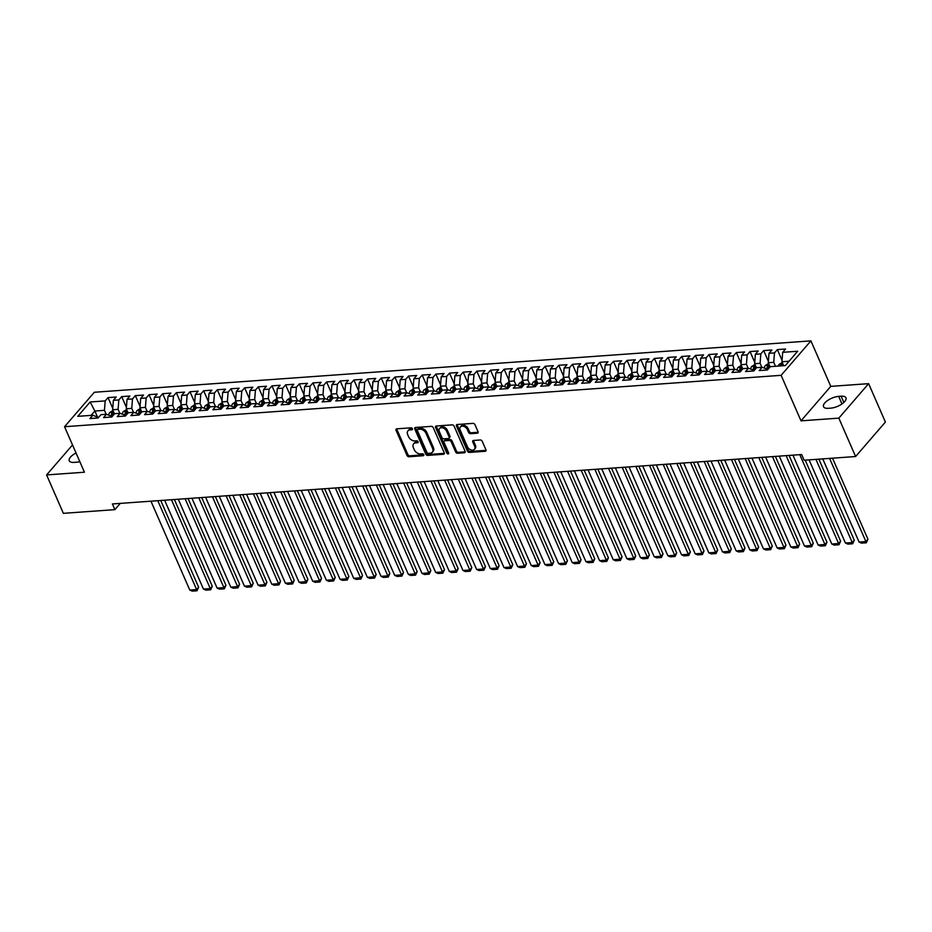 <?xml version="1.0" encoding="UTF-8"?>
<svg xmlns="http://www.w3.org/2000/svg" width="932" height="932" viewBox="0 0 932 932"><rect width="100%" height="100%" fill="white"/><g stroke="black" fill="none" stroke-linecap="round" stroke-linejoin="round"><path stroke-width="1.4" d="M412.398 428.72A1.165 0.804 -139.2 0 0 411.035 427.811L396.787 428.825A1.666 1.153 -139.2 0 0 396.053 430.328L407.028 455.445A1.666 1.153 -139.2 0 0 408.985 456.75L423.233 455.725A1.165 0.804 -139.2 0 0 422.371 453.779L420.53 453.907A5.347 3.693 -139.2 0 1 414.286 449.748L413.377 447.651A5.347 3.693 -139.2 0 1 413.622 443.842A5.347 3.693 -139.2 0 1 415.719 442.875L417.559 442.747A1.165 0.804 -139.2 0 0 416.709 440.789L414.857 440.918A5.347 3.693 -139.2 0 1 408.624 436.758L407.703 434.673A5.347 3.693 -139.2 0 1 407.948 430.864A5.347 3.693 -139.2 0 1 410.045 429.897L411.886 429.768A1.165 0.804 -139.2 0 0 412.398 428.72M477.312 433.205A1.666 1.153 -139.2 0 0 478.034 431.714L474.959 424.666A1.666 1.153 -139.2 0 0 473.013 423.361L457.193 424.503A1.666 1.153 -139.2 0 0 456.459 425.994L467.433 451.123A1.666 1.153 -139.2 0 0 469.39 452.416L485.211 451.286A1.666 1.153 -139.2 0 0 485.933 449.795L482.217 441.279A1.666 1.153 -139.2 0 0 480.271 439.974L473.491 440.463A1.666 1.153 -139.2 0 0 472.769 441.954L474.609 446.172A4.474 3.087 -139.2 0 1 474.4 449.352A4.474 3.087 -139.2 0 1 470.8 449.865A4.474 3.087 -139.2 0 1 467.433 446.696L460.21 430.153A4.474 3.087 -139.2 0 1 460.408 426.973A4.474 3.087 -139.2 0 1 464.02 426.46A4.474 3.087 -139.2 0 1 467.386 429.629L468.586 432.39A1.666 1.153 -139.2 0 0 470.532 433.695L477.312 433.205L478.116 432.273A1.666 1.153 -139.2 0 0 478.174 432.273M838.835 418.13L868.624 383.658L830.785 386.372L801.007 420.845L838.835 418.13L855.611 456.529L804.118 460.222L801.637 454.525L112.388 503.956L114.869 509.641L120.275 503.397M801.007 420.845L781.121 375.328L64.553 426.716L94.342 392.255L810.91 340.867L781.121 375.328M72.521 444.948L46.6 474.936L84.439 472.221L64.553 426.716M46.6 474.936L63.376 513.334L114.869 509.641M433.263 427.66A1.666 1.153 -139.2 0 0 431.306 426.355L415.486 427.485A1.666 1.153 -139.2 0 0 414.763 428.976L425.738 454.105A1.666 1.153 -139.2 0 0 427.683 455.41L443.504 454.268A1.666 1.153 -139.2 0 0 444.238 452.777L433.263 427.66M436.339 425.994L452.16 424.864A1.666 1.153 -139.2 0 1 454.105 426.157L465.091 451.286A1.666 1.153 -139.2 0 1 464.357 452.777L457.589 453.267A1.666 1.153 -139.2 0 1 455.632 451.962L451.181 441.768A1.666 1.153 -139.2 0 0 449.236 440.475L444.739 440.801A1.666 1.153 -139.2 0 0 444.005 442.292L448.642 452.894A1.165 0.804 -139.2 0 1 446.766 453.034L435.605 427.485A1.666 1.153 -139.2 0 1 436.339 425.994M112.749 408.379L108.03 397.603L105.176 400.911L90.148 401.983L77.752 416.336L92.781 415.253L89.926 418.561L98.116 417.979L100.971 414.67L106.434 414.274L103.58 417.583L111.782 417L114.636 413.692L120.1 413.295L117.246 416.604L125.436 416.022L128.29 412.713L133.754 412.317L130.899 415.625L139.101 415.031L141.955 411.734L147.419 411.338L144.565 414.647L152.755 414.053L155.609 410.756L161.073 410.36L158.219 413.668L166.42 413.074L169.275 409.765L174.738 409.381L171.884 412.69L180.074 412.095L182.928 408.787L188.392 408.402L185.538 411.711L193.728 411.117L196.594 407.808L202.058 407.424L199.192 410.721L207.393 410.138L210.248 406.83L215.711 406.445L212.857 409.742L221.047 409.16L223.913 405.851L229.377 405.455L226.511 408.764L234.713 408.181L237.567 404.872L243.031 404.476L240.176 407.785L248.366 407.202L251.232 403.894L256.696 403.498L253.83 406.806L262.032 406.224L264.886 402.915L270.35 402.519L267.496 405.828L275.686 405.245L278.551 401.937L284.015 401.541L281.149 404.849L289.351 404.267L292.205 400.958L297.669 400.562L294.815 403.871L303.005 403.276L305.871 399.979L311.335 399.583L308.469 402.892L316.67 402.298L319.525 399.001L324.988 398.605L322.134 401.913L330.324 401.319L333.178 398.011L338.642 397.626L335.788 400.935L343.99 400.341L346.844 397.032L352.308 396.648L349.453 399.956L357.643 399.362L360.498 396.053L365.961 395.669L363.107 398.978L371.309 398.383L374.163 395.075L379.627 394.69L376.773 397.987L384.963 397.405L387.817 394.096L393.281 393.712L390.426 397.009L398.628 396.426L401.482 393.118L406.946 392.722L404.092 396.03L412.282 395.448L415.136 392.139L420.6 391.743L417.746 395.052L425.936 394.469L428.802 391.16L434.265 390.764L431.4 394.073L439.601 393.49L442.455 390.182L447.919 389.786L445.065 393.094L453.255 392.512L456.121 389.203L461.585 388.807L458.719 392.116L466.92 391.533L469.775 388.225L475.238 387.828L472.384 391.137L480.574 390.543L483.44 387.246L488.904 386.85L486.038 390.159L494.24 389.564L497.094 386.267L502.558 385.871L499.703 389.18L507.893 388.586L510.759 385.277L516.223 384.893L513.357 388.201L521.559 387.607L524.413 384.299L529.877 383.914L527.023 387.223L535.213 386.629L538.079 383.32L543.542 382.935L540.677 386.244L548.878 385.65L551.732 382.341L557.196 381.957L554.342 385.254L562.532 384.671L565.386 381.363L570.85 380.967L567.996 384.275L576.197 383.693L579.052 380.384L584.515 379.988L581.661 383.297L589.851 382.714L592.705 379.406L598.169 379.009L595.315 382.318L603.517 381.736L606.371 378.427L611.835 378.031L608.98 381.339L617.17 380.757L620.025 377.448L625.489 377.052L622.634 380.361L630.836 379.778L633.69 376.47L639.154 376.074L636.3 379.382L644.49 378.788L647.344 375.491L652.808 375.095L649.953 378.404L658.143 377.81L661.009 374.513L666.473 374.116L663.607 377.425L671.809 376.831L674.663 373.522L680.127 373.138L677.273 376.446L685.463 375.852L688.329 372.544L693.792 372.159L690.927 375.468L699.128 374.874L701.982 371.565L707.446 371.181L704.592 374.489L712.782 373.895L715.648 370.587L721.112 370.202L718.246 373.499L726.447 372.917L729.302 369.608L734.766 369.223L731.911 372.52L740.101 371.938L742.967 368.629L748.431 368.233L745.565 371.542L753.767 370.959L756.621 367.651L762.085 367.255L759.231 370.563L767.42 369.981L770.286 366.672L785.303 365.589L797.699 351.248L782.682 352.331L781.948 361.744L783.672 365.705M108.03 397.603L116.232 397.02L113.378 400.329L118.842 399.933L118.108 409.346L119.832 413.319M126.403 407.401L121.696 396.624L118.842 399.933M121.696 396.624L129.886 396.042L127.032 399.339L132.495 398.954L131.761 408.367L133.497 412.34M140.068 406.422L135.35 395.646L132.495 398.954M135.35 395.646L143.551 395.063L140.697 398.36L146.161 397.976L145.415 407.389L147.151 411.362M153.722 405.443L149.015 394.667L146.161 397.976M149.015 394.667L157.205 394.073L154.351 397.382L159.815 396.997L159.081 406.41L160.817 410.383M167.376 404.465L162.669 393.688L159.815 396.997M162.669 393.688L170.871 393.094L168.005 396.403L173.469 396.018L172.735 405.432L174.47 409.393M181.041 403.486L176.334 392.71L173.469 396.018M176.334 392.71L184.524 392.116L181.67 395.424L187.134 395.028L186.4 404.453L188.136 408.414M194.695 402.507L189.988 391.731L187.134 395.028M189.988 391.731L198.19 391.137L195.324 394.446L200.788 394.05L200.054 403.474L201.79 407.435M208.36 401.529L203.654 390.753L200.788 394.05M203.654 390.753L211.844 390.159L208.989 393.467L214.453 393.071L213.719 402.484L215.455 406.457M222.014 400.55L217.307 389.762L214.453 393.071M217.307 389.762L225.509 389.18L222.643 392.488L228.107 392.092L227.373 401.506L229.109 405.478M235.68 399.572L230.973 388.784L228.107 392.092M230.973 388.784L239.163 388.201L236.309 391.51L241.772 391.114L241.039 400.527L242.774 404.5M249.333 398.593L244.627 387.805L241.772 391.114M244.627 387.805L252.828 387.223L249.962 390.531L255.426 390.135L254.692 399.548L256.428 403.521M262.999 397.603L258.292 386.827L255.426 390.135M258.292 386.827L266.482 386.244L263.628 389.553L269.092 389.157L268.358 398.57L270.094 402.542M276.653 396.624L271.946 385.848L269.092 389.157M271.946 385.848L280.148 385.265L277.282 388.574L282.745 388.178L282.012 397.591L283.747 401.564M290.318 395.646L285.611 384.869L282.745 388.178M285.611 384.869L293.801 384.287L290.947 387.584L296.411 387.199L295.677 396.613L297.413 400.585M303.972 394.667L299.265 383.891L296.411 387.199M299.265 383.891L307.455 383.308L304.601 386.605L310.065 386.221L309.331 395.634L311.067 399.607M317.637 393.688L312.919 382.912L310.065 386.221M312.919 382.912L321.121 382.318L318.266 385.627L323.73 385.242L322.996 394.655L324.72 398.628M331.291 392.71L326.584 381.934L323.73 385.242M326.584 381.934L334.774 381.339L331.92 384.648L337.384 384.264L336.65 393.677L338.386 397.638M344.957 391.731L340.238 380.955L337.384 384.264M340.238 380.955L348.44 380.361L345.586 383.669L351.049 383.285L350.315 392.698L352.04 396.659M358.61 390.753L353.904 379.976L351.049 383.285M353.904 379.976L362.094 379.382L359.239 382.691L364.703 382.295L363.969 391.72L365.705 395.681M372.276 389.774L367.558 378.998L364.703 382.295M367.558 378.998L375.759 378.404L372.905 381.712L378.369 381.316L377.623 390.741L379.359 394.702M385.93 388.795L381.223 378.019L378.369 381.316M381.223 378.019L389.413 377.425L386.559 380.734L392.023 380.338L391.289 389.751L393.024 393.723M399.595 387.817L394.877 377.029L392.023 380.338M394.877 377.029L403.078 376.446L400.212 379.755L405.676 379.359L404.942 388.772L406.678 392.745M413.249 386.838L408.542 376.05L405.676 379.359M408.542 376.05L416.732 375.468L413.878 378.776L419.342 378.38L418.608 387.794L420.344 391.766M426.903 385.848L422.196 375.072L419.342 378.38M422.196 375.072L430.398 374.489L427.532 377.798L432.996 377.402L432.262 386.815L433.997 390.788M440.568 384.869L435.861 374.093L432.996 377.402M435.861 374.093L444.051 373.511L441.197 376.819L446.661 376.423L445.927 385.836L447.663 389.809M454.222 383.891L449.515 373.115L446.661 376.423M449.515 373.115L457.717 372.532L454.851 375.841L460.315 375.445L459.581 384.858L461.317 388.83M467.887 382.912L463.181 372.136L460.315 375.445M463.181 372.136L471.371 371.553L468.516 374.85L473.98 374.466L473.246 383.879L474.982 387.852M481.541 381.934L476.835 371.157L473.98 374.466M476.835 371.157L485.036 370.575L482.17 373.872L487.634 373.487L486.9 382.901L488.636 386.873M495.207 380.955L490.5 370.179L487.634 373.487M490.5 370.179L498.69 369.585L495.836 372.893L501.3 372.509L500.566 381.922L502.301 385.895M508.86 379.976L504.154 369.2L501.3 372.509M504.154 369.2L512.355 368.606L509.489 371.915L514.953 371.53L514.219 380.943L515.955 384.904M522.526 378.998L517.819 368.222L514.953 371.53M517.819 368.222L526.009 367.627L523.155 370.936L528.619 370.54L527.885 379.965L529.621 383.926M536.18 378.019L531.473 367.243L528.619 370.54M531.473 367.243L539.675 366.649L536.809 369.957L542.273 369.561L541.539 378.986L543.274 382.947M549.845 377.041L545.127 366.264L542.273 369.561M545.127 366.264L553.328 365.67L550.474 368.979L555.938 368.583L555.204 377.996L556.928 381.969M563.499 376.062L558.792 365.274L555.938 368.583M558.792 365.274L566.982 364.692L564.128 368L569.592 367.604L568.858 377.017L570.594 380.99M577.164 375.083L572.446 364.296L569.592 367.604M572.446 364.296L580.648 363.713L577.793 367.022L583.257 366.625L582.523 376.039L584.248 380.011M590.818 374.105L586.112 363.317L583.257 366.625M586.112 363.317L594.301 362.734L591.447 366.043L596.911 365.647L596.177 375.06L597.913 379.033M604.484 373.115L599.765 362.338L596.911 365.647M599.765 362.338L607.967 361.756L605.113 365.064L610.577 364.668L609.831 374.082L611.567 378.054M618.137 372.136L613.431 361.36L610.577 364.668M613.431 361.36L621.621 360.777L618.766 364.086L624.23 363.69L623.496 373.103L625.232 377.076M631.803 371.157L627.085 360.381L624.23 363.69M627.085 360.381L635.286 359.799L632.42 363.096L637.884 362.711L637.15 372.124L638.886 376.097M645.457 370.179L640.75 359.403L637.884 362.711M640.75 359.403L648.94 358.82L646.086 362.117L651.55 361.733L650.816 371.146L652.551 375.118M659.11 369.2L654.404 358.424L651.55 361.733M654.404 358.424L662.605 357.83L659.74 361.138L665.203 360.754L664.469 370.167L666.205 374.14M672.776 368.222L668.069 357.445L665.203 360.754M668.069 357.445L676.259 356.851L673.405 360.16L678.869 359.775L678.135 369.188L679.871 373.15M686.43 367.243L681.723 356.467L678.869 359.775M681.723 356.467L689.925 355.873L687.059 359.181L692.523 358.797L691.789 368.21L693.524 372.171M700.095 366.264L695.389 355.488L692.523 358.797M695.389 355.488L703.578 354.894L700.724 358.203L706.188 357.806L705.454 367.231L707.19 371.192M713.749 365.286L709.042 354.51L706.188 357.806M709.042 354.51L717.244 353.915L714.378 357.224L719.842 356.828L719.108 366.253L720.844 370.214M727.414 364.307L722.708 353.531L719.842 356.828M722.708 353.531L730.898 352.937L728.043 356.245L733.507 355.849L732.773 365.262L734.509 369.235M741.068 363.329L736.362 352.541L733.507 355.849M736.362 352.541L744.563 351.958L741.697 355.267L747.161 354.871L746.427 364.284L748.163 368.257M754.734 362.35L750.027 351.562L747.161 354.871M750.027 351.562L758.217 350.98L755.363 354.288L760.827 353.892L760.093 363.305L761.828 367.278M768.387 361.36L763.681 350.583L760.827 353.892M763.681 350.583L771.882 350.001L769.017 353.31L774.48 352.913L773.746 362.327L775.482 366.299M782.053 360.381L777.346 349.605L774.48 352.913M777.346 349.605L785.536 349.022L782.682 352.331M767.886 369.445L762.085 367.255M789.078 361.232L781.948 361.744M754.233 370.423L748.431 368.233M773.746 362.327L768.283 362.723L770.1 366.882M769.017 353.31L768.283 362.723M740.567 371.402L734.766 369.223M760.093 363.305L754.629 363.701L756.446 367.86M755.363 354.288L754.629 363.701M726.913 372.381L721.112 370.202M746.427 364.284L740.963 364.68L742.781 368.839M741.697 355.267L740.963 364.68M713.248 373.359L707.446 371.181M732.773 365.262L727.309 365.659L729.127 369.818M728.043 356.245L727.309 365.659M699.594 374.338L693.792 372.159M719.108 366.253L713.644 366.637L715.461 370.796M714.378 357.224L713.644 366.637M685.929 375.316L680.127 373.138M705.454 367.231L699.99 367.616L701.808 371.775M700.724 358.203L699.99 367.616M672.275 376.295L666.473 374.116M691.789 368.21L686.325 368.594L688.142 372.753M687.059 359.181L686.325 368.594M658.609 377.274L652.808 375.095M678.135 369.188L672.671 369.573L674.488 373.732M673.405 360.16L672.671 369.573M644.956 378.252L639.154 376.074M664.469 370.167L659.006 370.552L660.823 374.711M659.74 361.138L659.006 370.552M631.29 379.242L625.489 377.052M650.816 371.146L645.352 371.542L647.169 375.701M646.086 362.117L645.352 371.542M617.636 380.221L611.835 378.031M637.15 372.124L631.686 372.52L633.504 376.679M632.42 363.096L631.686 372.52M603.971 381.2L598.169 379.009M623.496 373.103L618.033 373.499L619.85 377.658M618.766 364.086L618.033 373.499M590.317 382.178L584.515 379.988M609.831 374.082L604.367 374.478L606.184 378.637M605.113 365.064L604.367 374.478M576.652 383.157L570.85 380.967M596.177 375.06L590.713 375.456L592.531 379.615M591.447 366.043L590.713 375.456M562.998 384.135L557.196 381.957M582.523 376.039L577.059 376.435L578.877 380.594M577.793 367.022L577.059 376.435M549.344 385.114L543.542 382.935M568.858 377.017L563.394 377.413L565.211 381.572M564.128 368L563.394 377.413M535.679 386.093L529.877 383.914M555.204 377.996L549.74 378.392L551.558 382.551M550.474 368.979L549.74 378.392M522.025 387.071L516.223 384.893M541.539 378.986L536.075 379.371L537.892 383.53M536.809 369.957L536.075 379.371M508.359 388.05L502.558 385.871M527.885 379.965L522.421 380.349L524.238 384.508M523.155 370.936L522.421 380.349M494.706 389.028L488.904 386.85M514.219 380.943L508.755 381.328L510.573 385.487M509.489 371.915L508.755 381.328M481.04 390.007L475.238 387.828M500.566 381.922L495.102 382.306L496.919 386.465M495.836 372.893L495.102 382.306M467.386 390.986L461.585 388.807M486.9 382.901L481.436 383.285L483.254 387.444M482.17 373.872L481.436 383.285M453.721 391.976L447.919 389.786M473.246 383.879L467.782 384.275L469.6 388.434M468.516 374.85L467.782 384.275M440.067 392.955L434.265 390.764M459.581 384.858L454.117 385.254L455.934 389.413M454.851 375.841L454.117 385.254M426.402 393.933L420.6 391.743M445.927 385.836L440.463 386.232L442.281 390.392M441.197 376.819L440.463 386.232M412.748 394.912L406.946 392.722M432.262 386.815L426.798 387.211L428.615 391.37M427.532 377.798L426.798 387.211M399.082 395.89L393.281 393.712M418.608 387.794L413.144 388.19L414.961 392.349M413.878 378.776L413.144 388.19M385.429 396.869L379.627 394.69M404.942 388.772L399.478 389.168L401.296 393.327M400.212 379.755L399.478 389.168M371.763 397.848L365.961 395.669M391.289 389.751L385.825 390.147L387.642 394.306M386.559 380.734L385.825 390.147M358.109 398.826L352.308 396.648M377.623 390.741L372.159 391.125L373.977 395.285M372.905 381.712L372.159 391.125M344.444 399.805L338.642 397.626M363.969 391.72L358.505 392.104L360.323 396.263M359.239 382.691L358.505 392.104M330.79 400.783L324.988 398.605M350.315 392.698L344.852 393.083L346.669 397.242M345.586 383.669L344.852 393.083M317.125 401.762L311.335 399.583M336.65 393.677L331.186 394.061L333.004 398.22M331.92 384.648L331.186 394.061M303.471 402.74L297.669 400.562M322.996 394.655L317.532 395.04L319.35 399.199M318.266 385.627L317.532 395.04M289.817 403.731L284.015 401.541M309.331 395.634L303.867 396.03L305.684 400.189M304.601 386.605L303.867 396.03M276.152 404.709L270.35 402.519M295.677 396.613L290.213 397.009L292.031 401.168M290.947 387.584L290.213 397.009M262.498 405.688L256.696 403.498M282.012 397.591L276.548 397.987L278.365 402.146M277.282 388.574L276.548 397.987M248.832 406.667L243.031 404.476M268.358 398.57L262.894 398.966L264.711 403.125M263.628 389.553L262.894 398.966M235.179 407.645L229.377 405.455M254.692 399.548L249.228 399.945L251.046 404.104M249.962 390.531L249.228 399.945M221.513 408.624L215.711 406.445M241.039 400.527L235.575 400.923L237.392 405.082M236.309 391.51L235.575 400.923M207.859 409.602L202.058 407.424M227.373 401.506L221.909 401.902L223.727 406.061M222.643 392.488L221.909 401.902M194.194 410.581L188.392 408.402M213.719 402.484L208.255 402.88L210.073 407.039M208.989 393.467L208.255 402.88M180.54 411.56L174.738 409.381M200.054 403.474L194.59 403.859L196.407 408.018M195.324 394.446L194.59 403.859M166.875 412.538L161.073 410.36M186.4 404.453L180.936 404.838L182.754 408.997M181.67 395.424L180.936 404.838M153.221 413.517L147.419 411.338M172.735 405.432L167.271 405.816L169.088 409.975M168.005 396.403L167.271 405.816M139.555 414.495L133.754 412.317M159.081 406.41L153.617 406.795L155.434 410.954M154.351 397.382L153.617 406.795M125.902 415.474L120.1 413.295M145.415 407.389L139.951 407.773L141.769 411.932M140.697 398.36L139.951 407.773M112.236 416.464L106.434 414.274M131.761 408.367L126.298 408.764L128.115 412.923M127.032 399.339L126.298 408.764M98.582 417.443L92.781 415.253M118.108 409.346L112.644 409.742L114.45 413.901M113.378 400.329L112.644 409.742M855.611 456.529L885.4 422.056L868.624 383.658M830.785 386.372L810.91 340.867M97.441 416.86L94.878 411.012L91.115 415.381M105.176 400.911L104.442 410.325L106.178 414.297M104.442 410.325L94.878 411.012L90.148 401.983M76.04 452.999A10.893 4.485 -23.6 0 0 69.259 460.792A10.893 4.485 -23.6 0 0 74.094 462.4L76.552 462.214A10.893 4.485 -23.6 0 0 79.814 461.655M830.82 408.134A10.893 4.485 -23.6 0 0 841.771 404.08A10.893 4.485 -23.6 0 0 845.965 397.801A10.893 4.485 -23.6 0 0 841.13 396.205L838.672 396.38A10.893 4.485 -23.6 0 0 827.721 400.422A10.893 4.485 -23.6 0 0 823.527 406.713A10.893 4.485 -23.6 0 0 828.362 408.309L830.82 408.134M412.445 428.848L410.849 428.965A5.347 3.693 -139.2 0 0 408.752 429.932L407.948 430.864M413.622 443.842L414.425 442.921A5.347 3.693 -139.2 0 1 416.522 441.943L418.118 441.826M396.729 428.837A1.666 1.153 -139.2 0 0 396.857 429.396L407.843 454.513A1.666 1.153 -139.2 0 0 409.789 455.818L423.792 454.816M415.427 427.497A1.666 1.153 -139.2 0 0 415.567 428.044L426.541 453.173A1.666 1.153 -139.2 0 0 428.487 454.478L444.308 453.336A1.666 1.153 -139.2 0 0 444.366 453.336M417.816 429.337A1.165 0.804 -139.2 0 0 417.303 430.386L426.938 452.439A1.165 0.804 -139.2 0 0 428.312 453.348L430.258 453.208A5.347 3.693 -139.2 0 0 432.343 452.241A5.347 3.693 -139.2 0 0 432.588 448.432L426.006 433.357A5.347 3.693 -139.2 0 0 419.761 429.198L417.816 429.337L418.619 428.405A1.165 0.804 -139.2 0 0 418.165 428.615L417.361 429.547M432.343 452.241L433.159 451.309A5.347 3.693 -139.2 0 0 433.392 447.5L432.588 448.432M418.619 428.405L420.565 428.266A5.347 3.693 -139.2 0 1 426.809 432.425L433.392 447.5M444.086 441.104L444.89 440.172A1.666 1.153 -139.2 0 1 445.543 439.869L450.04 439.543A1.666 1.153 -139.2 0 1 451.985 440.848L456.435 451.03A1.666 1.153 -139.2 0 0 458.393 452.335L465.161 451.845A1.666 1.153 -139.2 0 0 465.219 451.845M436.281 425.994A1.666 1.153 -139.2 0 0 436.409 426.553L447.57 452.102A1.165 0.804 -139.2 0 0 448.688 452.999M446.568 431.201A4.474 3.087 -139.2 0 0 443.201 428.033A4.474 3.087 -139.2 0 0 439.589 428.534A4.474 3.087 -139.2 0 0 439.391 431.714L441.931 437.539A1.666 1.153 -139.2 0 0 443.888 438.844L448.374 438.518A1.666 1.153 -139.2 0 0 449.108 437.026L446.568 431.201L447.372 430.269A4.474 3.087 -139.2 0 0 444.005 427.101A4.474 3.087 -139.2 0 0 440.393 427.602L439.589 428.534M449.038 438.215L449.841 437.283A1.666 1.153 -139.2 0 0 449.911 436.094L449.108 437.026M447.372 430.269L449.911 436.094M460.408 426.973L461.212 426.041A4.474 3.087 -139.2 0 1 464.823 425.528A4.474 3.087 -139.2 0 1 468.19 428.708L469.39 431.458A1.666 1.153 -139.2 0 0 471.347 432.763L478.116 432.273M474.4 449.352L475.215 448.42A4.474 3.087 -139.2 0 0 475.413 445.24L474.609 446.172M473.433 440.463A1.666 1.153 -139.2 0 0 473.572 441.022L475.413 445.24M457.134 424.503A1.666 1.153 -139.2 0 0 457.262 425.062L468.237 450.191A1.666 1.153 -139.2 0 0 470.194 451.484L486.015 450.354A1.666 1.153 -139.2 0 0 486.073 450.342M112.97 410.511L109.731 412.492A4.509 2.679 85.9 0 0 108.764 415.078M157.799 500.705L196.617 589.572L189.79 590.061L150.961 501.195M198.632 587.242L197.001 590.795L196.617 589.572L198.632 587.242L160.735 500.496M112.958 415.637A4.509 2.679 -94.1 0 1 113.436 413.062L111.793 413.179A4.509 2.679 85.9 0 0 111.316 415.952M112.644 415.998A2.295 1.363 -94.1 0 1 112.69 415.218L111.793 413.179M197.001 590.795L192.225 591.133L189.79 590.061M126.636 409.532L123.385 411.513A4.509 2.679 85.9 0 0 122.418 414.099M171.453 499.727L210.282 588.593L203.444 589.082L164.626 500.216M212.286 586.263L210.667 589.816L210.282 588.593L212.286 586.263L174.389 499.505M126.612 414.658A4.509 2.679 -94.1 0 1 127.09 412.084L125.459 412.2A4.509 2.679 85.9 0 0 124.981 414.973M126.298 415.02A2.295 1.363 -94.1 0 1 126.344 414.239L125.459 412.2M210.667 589.816L205.89 590.154L203.444 589.082M140.289 408.554L137.051 410.534A4.509 2.679 85.9 0 0 136.084 413.121M185.119 498.737L223.936 587.614L217.109 588.104L178.28 499.226M225.952 585.284L224.321 588.838L223.936 587.614L225.952 585.284L188.054 498.527M140.278 413.68A4.509 2.679 -94.1 0 1 140.755 411.105L139.113 411.222A4.509 2.679 85.9 0 0 138.635 413.994M139.963 414.041A2.295 1.363 -94.1 0 1 140.01 413.26L139.113 411.222M224.321 588.838L219.544 589.175L217.109 588.104M153.955 407.575L150.704 409.556A4.509 2.679 85.9 0 0 149.737 412.142M198.772 497.758L237.602 586.624L230.763 587.113L191.945 498.247M239.606 584.306L237.986 587.847L237.602 586.624L239.606 584.306L201.708 497.548M153.931 412.69A4.509 2.679 -94.1 0 1 154.409 410.115L152.778 410.243A4.509 2.679 85.9 0 0 152.3 413.016M153.617 413.062A2.295 1.363 -94.1 0 1 153.663 412.282L152.778 410.243M237.986 587.847L233.21 588.197L230.763 587.113M167.609 406.585L164.37 408.565A4.509 2.679 85.9 0 0 163.403 411.152M212.438 496.779L251.256 585.645L244.429 586.135L205.599 497.269M253.271 583.316L251.64 586.869L251.256 585.645L253.271 583.316L215.374 496.57M167.597 411.711A4.509 2.679 -94.1 0 1 168.075 409.136L166.432 409.253A4.509 2.679 85.9 0 0 165.954 412.037M167.282 412.084A2.295 1.363 -94.1 0 1 167.329 411.303L166.432 409.253M251.64 586.869L246.864 587.218L244.429 586.135M181.274 405.606L178.024 407.587A4.509 2.679 85.9 0 0 177.057 410.173M226.092 495.801L264.921 584.667L258.082 585.156L219.265 496.29M266.925 582.337L265.305 585.89L264.921 584.667L266.925 582.337L229.027 495.591M181.251 410.732A4.509 2.679 -94.1 0 1 181.728 408.158L180.097 408.274A4.509 2.679 85.9 0 0 179.62 411.059M180.936 411.105A2.295 1.363 -94.1 0 1 180.983 410.325L180.097 408.274M265.305 585.89L260.517 586.24L258.082 585.156M194.928 404.628L191.689 406.608A4.509 2.679 85.9 0 0 190.722 409.195M239.745 494.822L278.575 583.688L271.748 584.178L232.918 495.311M280.59 581.358L278.959 584.912L278.575 583.688L280.59 581.358L242.693 494.612M194.905 409.754A4.509 2.679 -94.1 0 1 195.394 407.179L193.751 407.296A4.509 2.679 85.9 0 0 193.274 410.08M194.59 410.115A2.295 1.363 -94.1 0 1 194.648 409.346L193.751 407.296M278.959 584.912L274.183 585.261L271.748 584.178M208.593 403.649L205.343 405.63A4.509 2.679 85.9 0 0 204.376 408.216M253.411 493.844L292.24 582.71L285.402 583.199L246.584 494.333M294.244 580.38L292.625 583.933L292.24 582.71L294.244 580.38L256.347 493.634M208.57 408.775A4.509 2.679 -94.1 0 1 209.048 406.201L207.417 406.317A4.509 2.679 85.9 0 0 206.939 409.101M208.255 409.136A2.295 1.363 -94.1 0 1 208.302 408.367L207.417 406.317M292.625 583.933L287.837 584.282L285.402 583.199M222.247 402.671L218.997 404.651A4.509 2.679 85.9 0 0 218.041 407.237M267.065 492.865L305.894 581.731L299.067 582.22L260.238 493.354M307.91 579.401L306.279 582.954L305.894 581.731L307.91 579.401L270.012 492.655M222.224 407.797A4.509 2.679 -94.1 0 1 222.713 405.222L221.07 405.338A4.509 2.679 85.9 0 0 220.593 408.123M221.909 408.158A2.295 1.363 -94.1 0 1 221.967 407.389L221.07 405.338M306.279 582.954L301.502 583.304L299.067 582.22M235.912 401.692L232.662 403.673A4.509 2.679 85.9 0 0 231.695 406.259M280.73 491.886L319.548 580.753L312.721 581.242L273.903 492.376M321.563 578.423L319.944 581.976L319.548 580.753L321.563 578.423L283.666 491.677M235.889 406.818A4.509 2.679 -94.1 0 1 236.367 404.243L234.724 404.36A4.509 2.679 85.9 0 0 234.258 407.144M235.575 407.179A2.295 1.363 -94.1 0 1 235.621 406.41L234.724 404.36M319.944 581.976L315.156 582.314L312.721 581.242M249.566 400.713L246.316 402.694A4.509 2.679 85.9 0 0 245.361 405.28M294.384 490.908L333.213 579.774L326.386 580.263L287.557 491.397M335.229 577.444L333.598 580.997L333.213 579.774L335.229 577.444L297.331 490.698M249.543 405.839A4.509 2.679 -94.1 0 1 250.032 403.265L248.39 403.381A4.509 2.679 85.9 0 0 247.912 406.166M249.228 406.201A2.295 1.363 -94.1 0 1 249.287 405.432L248.39 403.381M333.598 580.997L328.821 581.335L326.386 580.263M263.232 399.735L259.981 401.715A4.509 2.679 85.9 0 0 259.014 404.302M308.049 489.929L346.867 578.795L340.04 579.285L301.222 490.418M348.883 576.465L347.263 580.019L346.867 578.795L348.883 576.465L310.985 489.719M263.208 404.861A4.509 2.679 -94.1 0 1 263.686 402.286L262.043 402.403A4.509 2.679 85.9 0 0 261.577 405.175M262.894 405.222A2.295 1.363 -94.1 0 1 262.94 404.453L262.043 402.403M347.263 580.019L342.475 580.356L340.04 579.285M276.886 398.756L273.635 400.737A4.509 2.679 85.9 0 0 272.668 403.323M321.703 488.95L360.533 577.817L353.706 578.306L314.876 489.44M362.548 575.487L360.917 579.04L360.533 577.817L362.548 575.487L324.639 488.741M276.862 403.882A4.509 2.679 -94.1 0 1 277.352 401.308L275.709 401.424A4.509 2.679 85.9 0 0 275.231 404.197M276.548 404.243A2.295 1.363 -94.1 0 1 276.606 403.474L275.709 401.424M360.917 579.04L356.14 579.378L353.706 578.306M290.551 397.778L287.301 399.758A4.509 2.679 85.9 0 0 286.334 402.344M335.369 487.972L374.186 576.838L367.359 577.327L328.542 488.461M376.202 574.508L374.582 578.061L374.186 576.838L376.202 574.508L338.304 487.751M290.528 402.904A4.509 2.679 -94.1 0 1 291.005 400.329L289.363 400.445A4.509 2.679 85.9 0 0 288.897 403.218M290.213 403.265A2.295 1.363 -94.1 0 1 290.26 402.484L289.363 400.445M374.582 578.061L369.794 578.399L367.359 577.327M304.205 396.799L300.954 398.78A4.509 2.679 85.9 0 0 299.988 401.366M349.022 486.982L387.852 575.86L381.025 576.349L342.195 487.483M389.867 573.529L388.236 577.083L387.852 575.86L389.867 573.529L351.958 486.772M304.182 401.925A4.509 2.679 -94.1 0 1 304.671 399.35L303.028 399.467A4.509 2.679 85.9 0 0 302.55 402.24M303.867 402.286A2.295 1.363 -94.1 0 1 303.925 401.506L303.028 399.467M388.236 577.083L383.46 577.421L381.025 576.349M317.859 395.82L314.62 397.801A4.509 2.679 85.9 0 0 313.653 400.387M362.688 486.003L401.506 574.869L394.679 575.37L355.849 486.492M403.521 572.551L401.902 576.104L401.506 574.869L403.521 572.551L365.624 485.793M317.847 400.935A4.509 2.679 -94.1 0 1 318.325 398.372L316.682 398.488A4.509 2.679 85.9 0 0 316.204 401.261M317.532 401.308A2.295 1.363 -94.1 0 1 317.579 400.527L316.682 398.488M401.902 576.104L397.114 576.442L394.679 575.37M331.524 394.83L328.274 396.822A4.509 2.679 85.9 0 0 327.307 399.409M376.342 485.024L415.171 573.891L408.344 574.38L369.515 485.514M417.187 571.572L415.555 575.114L415.171 573.891L417.187 571.572L379.277 484.815M331.501 399.956A4.509 2.679 -94.1 0 1 331.978 397.382L330.347 397.51A4.509 2.679 85.9 0 0 329.87 400.282M331.186 400.329A2.295 1.363 -94.1 0 1 331.244 399.548L330.347 397.51M415.555 575.114L410.779 575.463L408.344 574.38M345.178 393.852L341.939 395.832A4.509 2.679 85.9 0 0 340.972 398.418M390.007 484.046L428.825 572.912L421.998 573.401L383.168 484.535M430.84 570.582L429.209 574.135L428.825 572.912L430.84 570.582L392.943 483.836M345.166 398.978A4.509 2.679 -94.1 0 1 345.644 396.403L344.001 396.519A4.509 2.679 85.9 0 0 343.524 399.304M344.852 399.35A2.295 1.363 -94.1 0 1 344.898 398.57L344.001 396.519M429.209 574.135L424.433 574.485L421.998 573.401M358.843 392.873L355.593 394.853A4.509 2.679 85.9 0 0 354.626 397.44M403.661 483.067L442.49 571.933L435.663 572.423L396.834 483.557M444.494 569.603L442.875 573.157L442.49 571.933L444.494 569.603L406.597 482.858M358.82 397.999A4.509 2.679 -94.1 0 1 359.298 395.424L357.667 395.541A4.509 2.679 85.9 0 0 357.189 398.325M358.505 398.372A2.295 1.363 -94.1 0 1 358.552 397.591L357.667 395.541M442.875 573.157L438.098 573.506L435.663 572.423M372.497 391.894L369.258 393.875A4.509 2.679 85.9 0 0 368.291 396.461M417.326 482.089L456.144 570.955L449.317 571.444L410.488 482.578M458.16 568.625L456.529 572.178L456.144 570.955L458.16 568.625L420.262 481.879M372.485 397.02A4.509 2.679 -94.1 0 1 372.963 394.446L371.32 394.562A4.509 2.679 85.9 0 0 370.843 397.347M372.171 397.382A2.295 1.363 -94.1 0 1 372.218 396.613L371.32 394.562M456.529 572.178L451.752 572.528L449.317 571.444M386.163 390.916L382.912 392.896A4.509 2.679 85.9 0 0 381.945 395.483M430.98 481.11L469.81 569.976L462.971 570.466L424.153 481.599M471.813 567.646L470.194 571.2L469.81 569.976L471.813 567.646L433.916 480.9M386.139 396.042A4.509 2.679 -94.1 0 1 386.617 393.467L384.986 393.584A4.509 2.679 85.9 0 0 384.508 396.368M385.825 396.403A2.295 1.363 -94.1 0 1 385.871 395.634L384.986 393.584M470.194 571.2L465.418 571.549L462.971 570.466M399.816 389.937L396.578 391.918A4.509 2.679 85.9 0 0 395.611 394.504M444.646 480.131L483.463 568.998L476.636 569.487L437.807 480.621M485.479 566.668L483.848 570.221L483.463 568.998L485.479 566.668L447.581 479.922M399.805 395.063A4.509 2.679 -94.1 0 1 400.282 392.488L398.64 392.605A4.509 2.679 85.9 0 0 398.162 395.389M399.49 395.424A2.295 1.363 -94.1 0 1 399.537 394.655L398.64 392.605M483.848 570.221L479.071 570.559L476.636 569.487M413.482 388.959L410.231 390.939A4.509 2.679 85.9 0 0 409.264 393.525M458.299 479.153L497.129 568.019L490.29 568.508L451.472 479.642M499.133 565.689L497.513 569.242L497.129 568.019L499.133 565.689L461.235 478.943M413.458 394.085A4.509 2.679 -94.1 0 1 413.936 391.51L412.305 391.626A4.509 2.679 85.9 0 0 411.827 394.411M413.144 394.446A2.295 1.363 -94.1 0 1 413.191 393.677L412.305 391.626M497.513 569.242L492.725 569.58L490.29 568.508M427.136 387.98L423.897 389.96A4.509 2.679 85.9 0 0 422.93 392.547M471.953 478.174L510.783 567.04L503.956 567.53L465.126 478.664M512.798 564.71L511.167 568.264L510.783 567.04L512.798 564.71L474.901 477.965M427.124 393.106A4.509 2.679 -94.1 0 1 427.602 390.531L425.959 390.648A4.509 2.679 85.9 0 0 425.481 393.432M426.809 393.467A2.295 1.363 -94.1 0 1 426.856 392.698L425.959 390.648M511.167 568.264L506.391 568.602L503.956 567.53M440.801 387.001L437.551 388.982A4.509 2.679 85.9 0 0 436.584 391.568M485.619 477.196L524.448 566.062L517.61 566.551L478.792 477.685M526.452 563.732L524.832 567.285L524.448 566.062L526.452 563.732L488.554 476.986M440.778 392.127A4.509 2.679 -94.1 0 1 441.255 389.553L439.624 389.669A4.509 2.679 85.9 0 0 439.147 392.442M440.463 392.488A2.295 1.363 -94.1 0 1 440.51 391.72L439.624 389.669M524.832 567.285L520.044 567.623L517.61 566.551M454.455 386.023L451.216 388.003A4.509 2.679 85.9 0 0 450.249 390.59M499.272 476.217L538.102 565.083L531.275 565.573L492.445 476.706M540.117 562.753L538.486 566.307L538.102 565.083L540.117 562.753L502.22 476.007M454.432 391.149A4.509 2.679 -94.1 0 1 454.921 388.574L453.278 388.691A4.509 2.679 85.9 0 0 452.801 391.463M454.117 391.51A2.295 1.363 -94.1 0 1 454.175 390.729L453.278 388.691M538.486 566.307L533.71 566.644L531.275 565.573M468.12 385.044L464.87 387.025A4.509 2.679 85.9 0 0 463.903 389.611M512.938 475.238L551.767 564.105L544.929 564.594L506.111 475.728M553.771 561.775L552.152 565.328L551.767 564.105L553.771 561.775L515.874 475.017M468.097 390.17A4.509 2.679 -94.1 0 1 468.575 387.596L466.932 387.712A4.509 2.679 85.9 0 0 466.466 390.485M467.782 390.531A2.295 1.363 -94.1 0 1 467.829 389.751L466.932 387.712M552.152 565.328L547.364 565.666L544.929 564.594M481.774 384.066L478.524 386.046A4.509 2.679 85.9 0 0 477.568 388.632M526.592 474.248L565.421 563.126L558.594 563.615L519.765 474.738M567.437 560.796L565.806 564.349L565.421 563.126L567.437 560.796L529.539 474.038M481.751 389.192A4.509 2.679 -94.1 0 1 482.24 386.617L480.597 386.733A4.509 2.679 85.9 0 0 480.12 389.506M481.436 389.553A2.295 1.363 -94.1 0 1 481.495 388.772L480.597 386.733M565.806 564.349L561.029 564.687L558.594 563.615M495.44 383.087L492.189 385.067A4.509 2.679 85.9 0 0 491.222 387.654M540.257 473.27L579.075 562.136L572.248 562.625L533.43 473.759M581.09 559.817L579.471 563.359L579.075 562.136L581.09 559.817L543.193 473.06M495.416 388.201A4.509 2.679 -94.1 0 1 495.894 385.627L494.251 385.755A4.509 2.679 85.9 0 0 493.785 388.528M495.102 388.574A2.295 1.363 -94.1 0 1 495.148 387.794L494.251 385.755M579.471 563.359L574.683 563.709L572.248 562.625M509.093 382.097L505.843 384.077A4.509 2.679 85.9 0 0 504.876 386.663M553.911 472.291L592.74 561.157L585.913 561.647L547.084 472.78M594.756 558.827L593.125 562.38L592.74 561.157L594.756 558.827L556.847 472.081M509.07 387.223A4.509 2.679 -94.1 0 1 509.559 384.648L507.917 384.776A4.509 2.679 85.9 0 0 507.439 387.549M508.755 387.596A2.295 1.363 -94.1 0 1 508.814 386.815L507.917 384.776M593.125 562.38L588.348 562.73L585.913 561.647M522.759 381.118L519.508 383.099A4.509 2.679 85.9 0 0 518.542 385.685M567.576 471.312L606.394 560.179L599.567 560.668L560.749 471.802M608.41 557.849L606.79 561.402L606.394 560.179L608.41 557.849L570.512 471.103M522.736 386.244A4.509 2.679 -94.1 0 1 523.213 383.669L521.571 383.786A4.509 2.679 85.9 0 0 521.105 386.57M522.421 386.617A2.295 1.363 -94.1 0 1 522.468 385.836L521.571 383.786M606.79 561.402L602.002 561.751L599.567 560.668M536.413 380.139L533.162 382.12A4.509 2.679 85.9 0 0 532.195 384.706M581.23 470.334L620.06 559.2L613.233 559.689L574.403 470.823M622.075 556.87L620.444 560.423L620.06 559.2L622.075 556.87L584.166 470.124M536.389 385.265A4.509 2.679 -94.1 0 1 536.879 382.691L535.236 382.807A4.509 2.679 85.9 0 0 534.758 385.592M536.075 385.627A2.295 1.363 -94.1 0 1 536.133 384.858L535.236 382.807M620.444 560.423L615.668 560.773L613.233 559.689M550.066 379.161L546.828 381.141A4.509 2.679 85.9 0 0 545.861 383.728M594.896 469.355L633.713 558.221L626.887 558.711L588.057 469.845M635.729 555.891L634.109 559.445L633.713 558.221L635.729 555.891L597.831 469.146M550.055 384.287A4.509 2.679 -94.1 0 1 550.532 381.712L548.89 381.829A4.509 2.679 85.9 0 0 548.412 384.613M549.74 384.648A2.295 1.363 -94.1 0 1 549.787 383.879L548.89 381.829M634.109 559.445L629.321 559.794L626.887 558.711M563.732 378.182L560.482 380.163A4.509 2.679 85.9 0 0 559.515 382.749M608.549 468.377L647.379 557.243L640.552 557.732L601.722 468.866M649.394 554.913L647.763 558.466L647.379 557.243L649.394 554.913L611.485 468.167M563.709 383.308A4.509 2.679 -94.1 0 1 564.186 380.734L562.555 380.85A4.509 2.679 85.9 0 0 562.078 383.635M563.394 383.669A2.295 1.363 -94.1 0 1 563.452 382.901L562.555 380.85M647.763 558.466L642.987 558.816L640.552 557.732M577.386 377.204L574.147 379.184A4.509 2.679 85.9 0 0 573.18 381.77M622.215 467.398L661.033 556.264L654.206 556.754L615.376 467.887M663.048 553.934L661.429 557.487L661.033 556.264L663.048 553.934L625.151 467.188M577.374 382.33A4.509 2.679 -94.1 0 1 577.852 379.755L576.209 379.872A4.509 2.679 85.9 0 0 575.731 382.656M577.059 382.691A2.295 1.363 -94.1 0 1 577.106 381.922L576.209 379.872M661.429 557.487L656.641 557.825L654.206 556.754M591.051 376.225L587.801 378.206A4.509 2.679 85.9 0 0 586.834 380.792M635.869 466.419L674.698 555.286L667.871 555.775L629.042 466.909M676.714 552.956L675.083 556.509L674.698 555.286L676.714 552.956L638.804 466.21M591.028 381.351A4.509 2.679 -94.1 0 1 591.505 378.776L589.874 378.893A4.509 2.679 85.9 0 0 589.397 381.677M590.713 381.712A2.295 1.363 -94.1 0 1 590.76 380.943L589.874 378.893M675.083 556.509L670.306 556.847L667.871 555.775M604.705 375.247L601.466 377.227A4.509 2.679 85.9 0 0 600.499 379.813M649.534 465.441L688.352 554.307L681.525 554.796L642.696 465.93M690.367 551.977L688.736 555.53L688.352 554.307L690.367 551.977L652.47 465.231M604.693 380.373A4.509 2.679 -94.1 0 1 605.171 377.798L603.528 377.914A4.509 2.679 85.9 0 0 603.051 380.687M604.379 380.734A2.295 1.363 -94.1 0 1 604.425 379.965L603.528 377.914M688.736 555.53L683.96 555.868L681.525 554.796M618.37 374.268L615.12 376.248A4.509 2.679 85.9 0 0 614.153 378.835M663.188 464.462L702.017 553.328L695.179 553.818L656.361 464.952M704.021 550.998L702.402 554.552L702.017 553.328L704.021 550.998L666.124 464.252M618.347 379.394A4.509 2.679 -94.1 0 1 618.825 376.819L617.194 376.936A4.509 2.679 85.9 0 0 616.716 379.708M618.033 379.755A2.295 1.363 -94.1 0 1 618.079 378.986L617.194 376.936M702.402 554.552L697.625 554.889L695.179 553.818M632.024 373.289L628.785 375.27A4.509 2.679 85.9 0 0 627.818 377.856M676.853 463.484L715.671 552.35L708.844 552.839L670.015 463.973M717.687 550.02L716.056 553.573L715.671 552.35L717.687 550.02L679.789 463.262M632.013 378.415A4.509 2.679 -94.1 0 1 632.49 375.841L630.847 375.957A4.509 2.679 85.9 0 0 630.37 378.73M631.698 378.776A2.295 1.363 -94.1 0 1 631.745 377.996L630.847 375.957M716.056 553.573L711.279 553.911L708.844 552.839M645.69 372.311L642.439 374.291A4.509 2.679 85.9 0 0 641.472 376.877M690.507 462.493L729.337 551.371L722.498 551.861L683.68 462.994M731.34 549.041L729.721 552.594L729.337 551.371L731.34 549.041L693.443 462.284M645.666 377.437A4.509 2.679 -94.1 0 1 646.144 374.862L644.513 374.979A4.509 2.679 85.9 0 0 644.035 377.751M645.352 377.798A2.295 1.363 -94.1 0 1 645.398 377.017L644.513 374.979M729.721 552.594L724.933 552.932L722.498 551.861M659.343 371.332L656.105 373.313A4.509 2.679 85.9 0 0 655.138 375.899M704.161 461.515L742.99 550.381L736.163 550.882L697.334 462.004M745.006 548.063L743.375 551.616L742.99 550.381L745.006 548.063L707.108 461.305M659.332 376.458A4.509 2.679 -94.1 0 1 659.809 373.883L658.167 374A4.509 2.679 85.9 0 0 657.689 376.773M659.017 376.819A2.295 1.363 -94.1 0 1 659.064 376.039L658.167 374M743.375 551.616L738.598 551.954L736.163 550.882M673.009 370.342L669.759 372.334A4.509 2.679 85.9 0 0 668.792 374.92M717.826 460.536L756.656 549.402L749.817 549.892L711 461.025M758.66 547.084L757.04 550.626L756.656 549.402L758.66 547.084L720.762 460.326M672.986 375.468A4.509 2.679 -94.1 0 1 673.463 372.893L671.832 373.021A4.509 2.679 85.9 0 0 671.355 375.794M672.671 375.841A2.295 1.363 -94.1 0 1 672.718 375.06L671.832 373.021M757.04 550.626L752.252 550.975L749.817 549.892M686.663 369.363L683.424 371.344A4.509 2.679 85.9 0 0 682.457 373.93M731.48 459.558L770.31 548.424L763.483 548.913L724.653 460.047M772.325 546.094L770.694 549.647L770.31 548.424L772.325 546.094L734.428 459.348M686.639 374.489A4.509 2.679 -94.1 0 1 687.129 371.915L685.486 372.031A4.509 2.679 85.9 0 0 685.008 374.815M686.325 374.862A2.295 1.363 -94.1 0 1 686.383 374.082L685.486 372.031M770.694 549.647L765.918 549.997L763.483 548.913M700.328 368.385L697.078 370.365A4.509 2.679 85.9 0 0 696.111 372.951M745.146 458.579L783.975 547.445L777.137 547.934L738.319 459.068M785.979 545.115L784.36 548.668L783.975 547.445L785.979 545.115L748.081 458.369M700.305 373.511A4.509 2.679 -94.1 0 1 700.782 370.936L699.151 371.053A4.509 2.679 85.9 0 0 698.674 373.837M699.99 373.883A2.295 1.363 -94.1 0 1 700.037 373.103L699.151 371.053M784.36 548.668L779.571 549.018L777.137 547.934M713.982 367.406L710.732 369.387A4.509 2.679 85.9 0 0 709.776 371.973M758.799 457.6L797.629 546.467L790.802 546.956L751.973 458.09M799.644 544.137L798.013 547.69L797.629 546.467L799.644 544.137L761.747 457.391M713.959 372.532A4.509 2.679 -94.1 0 1 714.448 369.957L712.805 370.074A4.509 2.679 85.9 0 0 712.328 372.858M713.644 372.893A2.295 1.363 -94.1 0 1 713.702 372.124L712.805 370.074M798.013 547.69L793.237 548.039L790.802 546.956M727.647 366.427L724.397 368.408A4.509 2.679 85.9 0 0 723.43 370.994M772.465 456.622L811.283 545.488L804.456 545.977L765.638 457.111M813.298 543.158L811.679 546.711L811.283 545.488L813.298 543.158L775.401 456.412M727.624 371.553A4.509 2.679 -94.1 0 1 728.102 368.979L726.459 369.095A4.509 2.679 85.9 0 0 725.993 371.88M727.309 371.915A2.295 1.363 -94.1 0 1 727.356 371.146L726.459 369.095M811.679 546.711L806.891 547.061L804.456 545.977M741.301 365.449L738.051 367.429A4.509 2.679 85.9 0 0 737.084 370.016M786.119 455.643L824.948 544.509L818.121 544.999L779.292 456.132M826.964 542.179L825.333 545.733L824.948 544.509L826.964 542.179L789.054 455.433M741.278 370.575A4.509 2.679 -94.1 0 1 741.767 368L740.125 368.117A4.509 2.679 85.9 0 0 739.647 370.901M740.963 370.936A2.295 1.363 -94.1 0 1 741.022 370.167L740.125 368.117M825.333 545.733L820.556 546.07L818.121 544.999M754.967 364.47L751.716 366.451A4.509 2.679 85.9 0 0 750.749 369.037M799.784 454.665L838.602 543.531L831.775 544.02L792.957 455.154M840.617 541.201L838.998 544.754L838.602 543.531L840.617 541.201L805.201 460.14M754.943 369.596A4.509 2.679 -94.1 0 1 755.421 367.022L753.778 367.138A4.509 2.679 85.9 0 0 753.312 369.922M754.629 369.957A2.295 1.363 -94.1 0 1 754.675 369.188L753.778 367.138M838.998 544.754L834.21 545.092L831.775 544.02M768.62 363.492L765.37 365.472A4.509 2.679 85.9 0 0 764.403 368.058M815.931 459.371L852.267 542.552L845.441 543.041L809.092 459.86M854.283 540.222L852.652 543.775L852.267 542.552L854.283 540.222L818.867 459.161M768.597 368.618A4.509 2.679 -94.1 0 1 769.086 366.043L767.444 366.16A4.509 2.679 85.9 0 0 766.966 368.944M768.283 368.979A2.295 1.363 -94.1 0 1 768.341 368.21L767.444 366.16M852.652 543.775L847.875 544.113L845.441 543.041M782.274 362.513L779.036 364.494A4.509 2.679 85.9 0 0 778.255 366.101M829.585 458.393L865.921 541.574L859.094 542.063L822.758 458.882M867.937 539.244L866.317 542.797L865.921 541.574L867.937 539.244L832.521 458.183M782.484 365.798A4.509 2.679 -94.1 0 1 782.74 365.064L781.098 365.181A4.509 2.679 85.9 0 0 780.841 365.915M866.317 542.797L861.529 543.135L859.094 542.063M410.849 428.965L410.045 429.897M418.165 442.048L417.559 442.747M416.522 441.943L415.719 442.875M423.827 455.026L423.233 455.725M409.789 455.818L408.985 456.75M407.843 454.513L407.028 455.445M396.857 429.396L396.053 430.328M412.492 429.07L411.886 429.768M444.308 453.336L443.504 454.268M428.487 454.478L427.683 455.41M426.541 453.173L425.738 454.105M415.567 428.044L414.763 428.976M426.809 432.425L426.006 433.357M420.565 428.266L419.761 429.198M465.161 451.845L464.357 452.777M458.393 452.335L457.589 453.267M456.435 451.03L455.632 451.962M451.985 440.848L451.181 441.768M450.04 439.543L449.236 440.475M445.543 439.869L444.739 440.801M447.57 452.102L446.766 453.034M436.409 426.553L435.605 427.485M471.347 432.763L470.532 433.695M469.39 431.458L468.586 432.39M468.19 428.708L467.386 429.629M473.572 441.022L472.769 441.954M486.015 450.354L485.211 451.286M470.194 451.484L469.39 452.416M468.237 450.191L467.433 451.123M457.262 425.062L456.459 425.994M843.844 402.438L841.13 396.205M841.969 403.94L838.672 396.38M113.692 412.165L109.801 412.445M127.358 411.175L123.467 411.455M141.012 410.197L137.121 410.476M154.677 409.218L150.774 409.498M168.331 408.239L164.44 408.519M181.996 407.261L178.094 407.54M195.65 406.282L191.759 406.562M209.316 405.303L205.413 405.583M222.969 404.325L219.078 404.605M236.635 403.346L232.732 403.626M250.289 402.368L246.398 402.647M263.954 401.389L260.051 401.669M277.608 400.411L273.717 400.69M291.262 399.432L287.371 399.7M304.927 398.442L301.036 398.721M318.581 397.463L314.69 397.743M332.246 396.484L328.355 396.764M345.9 395.506L342.009 395.785M359.566 394.527L355.675 394.807M373.219 393.549L369.328 393.828M386.885 392.57L382.994 392.85M400.539 391.591L396.648 391.871M414.204 390.613L410.301 390.892M427.858 389.634L423.967 389.914M441.523 388.656L437.621 388.935M455.177 387.677L451.286 387.957M468.843 386.687L464.94 386.966M482.496 385.708L478.605 385.988M496.162 384.73L492.259 385.009M509.816 383.751L505.925 384.031M523.469 382.772L519.578 383.052M537.135 381.794L533.244 382.073M550.789 380.815L546.898 381.095M564.454 379.837L560.563 380.116M578.108 378.858L574.217 379.138M591.773 377.879L587.882 378.159M605.427 376.901L601.536 377.18M619.093 375.922L615.202 376.202M632.746 374.944L628.855 375.212M646.412 373.953L642.509 374.233M660.066 372.975L656.175 373.254M673.731 371.996L669.828 372.276M687.385 371.018L683.494 371.297M701.05 370.039L697.148 370.319M714.704 369.06L710.813 369.34M728.37 368.082L724.467 368.361M742.023 367.103L738.132 367.383M755.689 366.125L751.786 366.404M769.343 365.146L765.452 365.426M782.997 364.167L779.105 364.447M781.4 365.868L781.098 365.181"/></g></svg>
